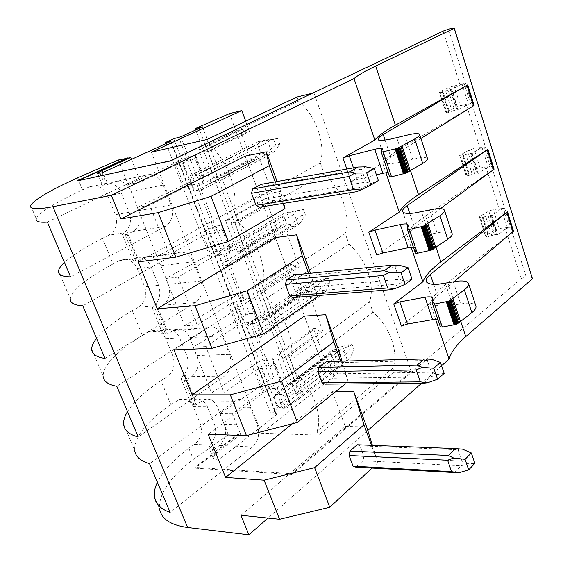 <?xml version="1.0" encoding="UTF-8"?>
<svg xmlns="http://www.w3.org/2000/svg" width="563" height="563" viewBox="0 0 563 563"><rect width="100%" height="100%" fill="white"/><g stroke="black" fill="none" stroke-linecap="round" stroke-linejoin="round"><path stroke-width="0.42" stroke-dasharray="2.81 2.11" d="M102.135 172.834L107.019 184.889L102.382 185.234L104.007 183.897L107.357 183.003L103.064 172.405M107.019 184.889L113.121 182.018C120.82 179.506 126.823 182.602 131.13 191.321L138.843 210.604C141.735 219.88 139.807 226.819 133.058 231.421L127.125 234.511L137.78 260.803L144.227 257.284C151.405 254.842 156.957 257.65 160.891 265.708L168.344 284.329C171.138 293.337 169.308 300.318 162.855 305.273L157.176 308.693L167.464 334.07L174.621 329.721C181.159 327.666 186.163 330.277 189.632 337.547L196.832 355.534C199.541 364.282 197.803 371.298 191.624 376.591L186.191 380.306L196.128 404.818L203.933 399.674C209.851 397.978 214.348 400.406 217.409 406.958L224.363 424.347C226.988 432.856 225.341 439.9 219.429 445.495L214.221 449.492L218.5 460.041L216.474 459.929L212.209 449.394L209 447.662L209.985 445.08L212.258 442.089C215.882 436.473 216.586 430.477 214.362 424.094L207.423 406.852C204.643 400.8 200.477 398.287 194.939 399.322L192.082 400.955L190.991 403.34L194.115 404.804L196.128 404.818M47.391 222.104L145.148 175.396L113.121 182.018M104.007 183.897L89.024 187L82.529 189.914C54.752 202.856 39.319 212.448 36.236 218.669L30.691 205.622M89.024 187C97.188 184.411 103.43 187.359 107.758 195.861L115.408 214.7C118.216 223.778 116.006 230.612 108.765 235.2L123.867 232.85L126.555 230.436C130.707 225.348 131.559 219.31 129.103 212.307L121.418 193.208C118.329 186.423 113.642 183.024 107.357 183.003M108.765 235.2L102.438 238.311L112.994 263.963L119.884 260.444C127.519 257.974 133.311 260.669 137.266 268.544L144.656 286.743C147.379 295.561 145.261 302.415 138.301 307.314L153.572 306.047L156.113 303.422C160.075 298.144 160.877 292.12 158.506 285.328L151.074 266.883C148.097 260.359 143.593 257.27 137.569 257.629L134.824 258.501L132.959 260.5L135.803 261.056L137.78 260.803M138.301 307.314L132.221 310.699L142.411 335.478L150.096 331.185C157.07 329.144 162.299 331.677 165.789 338.785L172.932 356.379C175.565 364.951 173.538 371.826 166.845 377.006L182.257 376.746L184.657 373.938C188.45 368.483 189.203 362.466 186.909 355.886L179.731 338.06C176.852 331.776 172.524 328.982 166.747 329.693L163.734 331.093L162.482 333.155L165.473 334.183L167.464 334.07M212.258 442.089L216.706 453.088L240.704 434.53L237.537 434.425L194.791 467.374L195.122 468.17L237.839 435.192L237.537 434.425M232.477 413.819L219.844 413.608L270.571 379.18L274.153 377.928L280.663 378.195L281.472 384.536L277.151 387.801L275.223 388.505L269.248 388.533L263.491 390.638L232.477 413.819L240.704 434.53M263.491 390.638L255.588 370.215L224.165 392.883L211.554 392.911L262.872 359.159L266.475 357.906L272.978 358.068L273.653 364.085L269.276 367.273L267.341 367.977L261.373 368.111L269.248 388.533M205.791 346.604L193.243 347.146L245.876 314.935L249.522 313.661L255.975 313.521L256.376 318.869L251.872 321.895L249.916 322.606L243.969 322.972L238.114 325.09L205.791 346.604L224.165 392.883M238.114 325.09L229.95 303.999L197.198 324.971L184.685 325.759L237.938 294.273L241.597 292.999L248.037 292.746L248.304 297.75L241.773 301.402L235.841 301.881L243.969 322.972M178.197 277.116L165.761 278.46L220.393 248.628L224.095 247.34L230.485 246.763L230.457 251.049L225.763 253.814L217.86 255.257L211.906 257.39L178.197 277.116L197.198 324.971M211.906 257.39L203.475 235.608L169.315 254.743L156.908 256.348L212.195 227.304L215.918 226.009L222.286 225.284L222.118 229.225L215.355 232.625L209.464 233.469L217.86 255.257M149.659 205.242L137.337 207.437L194.08 180.167L197.845 178.858L204.165 177.809L203.672 180.969L198.781 183.461L190.885 185.29L184.826 187.437L149.659 205.242L169.315 254.743M184.826 187.437L176.106 164.917L140.469 182.088L128.181 184.558L185.614 158.14L189.4 156.831L195.692 155.627L195.051 158.407L188.049 161.532L182.201 162.763L190.885 185.29M131.46 159.399L140.469 182.088M312.465 93.219L170.322 161.208L78.348 180.653M229.486 113.592L325.562 373.058L295.821 393.804L303.281 393.797L284.948 408.126L283.027 408.822L277.841 408.766L270.937 414.129L276.13 414.206L276.567 414.41L276.208 414.952L218.5 460.041M131.13 191.321L163.249 185.072C158.907 176.078 152.869 172.848 145.148 175.396M163.249 185.072L171.053 204.981C173.981 214.545 172.067 221.681 165.311 226.389L70.544 276.869M102.438 238.311C84.907 247.326 72.233 255.363 64.435 262.428M112.994 263.963C86.406 278.396 72.163 289.987 70.269 298.735L58.496 271.028M132.221 310.699C115.422 320.629 103.529 329.841 96.533 338.349M142.411 335.478C116.956 351.298 103.831 364.747 103.043 375.824L91.699 349.144M123.684 424.389L134.62 450.111C134.388 436.874 146.464 421.701 170.849 404.6L160.997 380.644C144.902 391.419 133.734 401.729 127.491 411.567M154.522 496.932L159.575 508.811C158.562 493.934 169.829 477.452 193.376 459.366L188.816 448.268C173.383 459.83 162.904 471.147 157.373 482.231M82.529 189.914L77.574 177.859M118.35 159.991L128.181 184.558M137.337 207.437L156.908 256.348M165.761 278.46L184.685 325.759M193.243 347.146L211.554 392.911M219.844 413.608L228.346 434.861L237.839 435.192M193.376 459.366L228.346 434.861M170.849 404.6L179.259 399.575C185.586 397.914 190.287 400.286 193.362 406.704L200.28 423.728C202.828 432.06 200.878 438.95 194.446 444.39L188.816 448.268M166.845 377.006L160.997 380.644M123.867 232.85L122.368 234.433L127.125 234.511M153.572 306.047L152.256 307.989L155.191 308.855L157.176 308.693M182.257 376.746L181.117 379.026L184.192 380.335L186.191 380.306M216.706 453.088C214.236 455.045 213.081 456.727 213.25 458.134L216.474 459.929M296.997 97.019L298.467 101.185C316.125 115.682 325.977 144.1 320.312 162.981L324.154 173.868C341.65 188.521 351.178 215.981 345.274 233.631L348.997 244.166C366.337 258.952 375.549 285.504 369.434 302L373.037 312.191C390.222 327.096 399.132 352.79 392.826 368.181L394.121 371.847L318.574 435.093L261.478 433.243L338.131 372.84L325.562 373.058M394.121 371.847L411.272 371.545L291.613 473.673L194.791 467.374M255.588 370.215L261.373 368.111M229.95 303.999L235.841 301.881M222.286 225.284L230.485 246.763L222.286 225.299M203.475 235.608L209.464 233.469M176.106 164.917L182.201 162.763M204.165 177.809L195.692 155.627L204.158 177.824M151.356 152.151L261.478 433.243M245.735 121.207L249.529 131.545L208.043 151.616L217.895 177.641L258.762 156.683L274.751 200.231L234.954 222.716L244.483 247.889L283.689 224.581L299.185 266.771L260.993 291.5L270.219 315.864L307.848 290.36L322.866 331.262L286.201 358.082L295.132 381.679L331.262 354.134L338.131 372.84M258.762 156.683L256.151 157.211L253.871 161.292L251.907 161.687L240.197 129.954L242.153 129.511L246.925 132.136L249.529 131.545M283.689 224.581L281.071 224.947L278.734 228.719L276.757 228.993L265.412 198.253L267.383 197.93L272.133 200.66L274.751 200.231M307.848 290.36L305.216 290.585L302.824 294.062L300.846 294.224L289.839 264.427L291.824 264.216L296.553 267.052L299.185 266.771M331.262 354.134L328.623 354.218L326.188 357.406L324.197 357.47L313.528 328.581L315.512 328.468L320.227 331.396L322.866 331.262M198.486 127.111L298.629 391.63M195.699 129.976L295.821 393.804M202.476 126.872L303.281 393.797M203.672 180.969L195.051 158.407M217.895 177.641L215.277 178.14L213.067 182.313L211.097 182.679L198.591 149.835L240.197 129.954M211.097 182.679L251.907 161.687M244.483 247.889L241.851 248.22L239.578 252.055L237.593 252.294L225.496 220.513L265.412 198.253M237.593 252.294L276.757 228.993M270.219 315.864L267.566 316.04L265.229 319.552L263.238 319.678L251.527 288.91L289.839 264.427M263.238 319.678L300.846 294.224M295.132 381.679L292.471 381.707L290.079 384.916L288.066 384.937L276.729 355.133L313.528 328.581M288.066 384.937L324.197 357.47M281.472 384.536L273.653 364.085M256.376 318.869L248.304 297.75M230.457 251.049L222.118 229.225M173.756 138.681L277.841 408.766M166.064 143.551L270.937 414.129M470.478 103.564L466.46 105.126L457.93 110.081L451.47 89.714L460.105 84.95L464.144 83.401L470.478 103.564L460.365 105.64L455.784 107.167L449.436 87.174L464.144 83.401M472.195 174.164L465.925 154.501L470.865 153.319L477.128 173.038L472.195 174.164L467.712 175.923L465.89 174.931L475.566 169.435L480.091 167.95L490.204 166.374L484.053 146.788L480.084 148.372L471.787 153.727L478.064 173.503L486.256 167.964L499.494 209.971L491.52 215.889L497.615 235.102L505.497 229.014L521.134 278.65L526.173 276.82C529.769 276.567 531.838 277.073 532.387 278.333M291.613 473.673L291.951 474.539L521.134 278.65M411.272 371.545L313.964 92.853M206.924 139.518L208.627 144.022L298.467 101.185M214.221 449.492L212.209 449.394M203.933 399.674L236.868 399.814C242.787 398.062 247.284 400.56 250.366 407.309L257.375 425.199C260.029 433.946 258.41 441.202 252.52 446.966L170.139 512.421M236.868 399.814L149.54 463.701M174.621 329.721L207.297 327.765C213.841 325.66 218.859 328.356 222.35 335.844L229.613 354.373C232.357 363.381 230.64 370.602 224.475 376.042L138.209 436.916M207.297 327.765L116.808 386.295M144.227 257.284L176.606 253.083C183.791 250.591 189.365 253.505 193.334 261.816L200.857 281.014C203.693 290.29 201.878 297.475 195.431 302.563L105.035 358.455M176.606 253.083L82.782 305.822M291.951 474.539L195.122 468.17M441.554 365.732L421.546 383.297M367.773 430.491L267.988 518.073M392.826 368.181L317.096 431.174L318.574 435.093M292.471 381.707L328.623 354.218M276.729 355.133L278.727 355.07L283.541 358.167L286.201 358.082M283.541 358.167L320.227 331.396M267.566 316.04L305.216 290.585M251.527 288.91L253.519 288.728L258.347 291.733L260.993 291.5M258.347 291.733L296.553 267.052M241.851 248.22L281.071 224.947M225.496 220.513L227.473 220.21L232.329 223.103L234.954 222.716M232.329 223.103L272.133 200.66M215.277 178.14L256.151 157.211M198.591 149.835L200.562 149.399L205.432 152.179L208.043 151.616M205.432 152.179L246.925 132.136M200.562 149.399L242.153 129.511M213.067 182.313L253.871 161.292M227.473 220.21L267.383 197.93M239.578 252.055L278.734 228.719M253.519 288.728L291.824 264.216M265.229 319.552L302.824 294.062M278.727 355.07L315.512 328.468M290.079 384.916L326.188 357.406M445.629 90.84L452.082 111.094L448.788 112.424L442.307 92.156L448.183 90.038L450.597 89.496L457.043 109.799L458.205 109.778L457.93 110.081M457.043 109.799L454.63 110.306L448.183 90.038M452.082 111.094L454.63 110.306M448.788 112.424L446.973 112.86L445.91 112.114L455.784 107.167M491.731 235.44L485.637 216.333L490.549 215.305L496.636 234.454L494.223 234.729L486.763 237.15L485.503 235.728L494.786 229.943L499.254 228.501L507.221 227.565L509.367 227.389L505.497 229.014M509.367 227.389L503.385 208.359L499.494 209.971M490.204 166.374L486.256 167.964M465.925 154.501L461.414 156.247L459.626 155.374L469.394 150.011L473.94 148.519L484.053 146.788M470.865 153.319L472.04 153.382L471.787 153.727M477.128 173.038L478.304 173.137L478.064 173.503M485.637 216.333L481.203 218.099L479.324 216.861L488.79 211.069L493.279 209.619L503.385 208.359M490.549 215.305L491.745 215.481L491.52 215.889M496.636 234.454L497.833 234.672L497.615 235.102M442.307 92.156L440.491 92.613L439.464 91.987L449.436 87.174M450.597 89.496L451.47 89.714M373.037 312.191L294.449 371.228C312.697 387.78 322.916 415.325 317.096 431.174M294.449 371.228L290.318 360.299L369.434 302M348.997 244.166L266.862 298.2C285.279 314.626 295.878 343.177 290.318 360.299M266.862 298.2L262.59 286.877L345.274 233.631M324.154 173.868L238.276 222.519C256.855 238.789 267.847 268.41 262.59 286.877M238.276 222.519L233.842 210.773L320.312 162.981M233.842 210.773C238.782 190.871 227.375 160.124 208.627 144.022M346.836 169.048L351.199 181.589L382.622 163.003C385.958 158.442 392.664 153.206 402.735 147.295L474.116 105.387M376.738 255.039L406.782 234.299C409.688 228.726 415.973 222.638 425.628 216.037L494.103 169.181M435.586 319.305L430.153 303.267C432.658 296.743 438.542 289.854 447.796 282.612L513.512 231.126M138.273 261.865L259.557 195.016L245.158 156.127M173.932 349.876L289.192 275.04L275.335 237.607M208.12 434.27L317.736 352.114L304.386 316.061M292.401 423.749L332.374 391.644L335.625 391.637M240.936 515.265L345.246 426.402L332.374 391.644M401.419 326.012L430.153 303.267M406.782 234.299L411.173 247.263M382.622 163.003L385.894 172.658M345.246 426.402L366.661 426.937M372.425 445.354L377.872 462.779L372.101 468.106M317.736 352.114L339.081 351.375M342.03 361.15L348.173 381.524L345.14 383.966M289.192 275.04L310.445 272.928M310.537 273.259L316.885 295.631M259.557 195.016L280.691 191.42L283.668 203.342M448.38 110.693L441.962 90.622M448.971 110.369L442.56 90.305M468.937 172.869L462.709 153.375M468.367 173.228L462.132 153.727M488.339 233.589L482.287 214.651M487.79 233.99L481.731 215.038M351.199 181.589L357.47 179.47L376.422 174.854M420.92 138.463L390.828 157.161L385.071 140.053M396.753 137.703L404.621 161.299L397.802 162.756C390.483 163.988 386.542 163.798 385.979 162.172C385.782 160.983 387.393 159.308 390.828 157.161M404.621 161.299L417.887 158.196C423.749 157.197 426.972 157.366 427.556 158.703M381.242 152.179L389.561 176.768L390.525 173.327L382.319 149.047M388.062 172.412L390.525 173.327M440.343 208.655L414.523 227.593C411.257 230.014 409.787 232.012 410.124 233.596C410.877 235.77 414.917 236.467 422.25 235.672L442.244 231.956C448.12 231.302 451.427 231.886 452.159 233.694M407.33 229.296L415.36 253.019L415.944 248.269L413.355 247.178M454.116 281.613L437.458 295.758C434.34 298.432 433.01 300.741 433.475 302.676C434.404 305.378 438.535 306.532 445.882 306.152L465.784 303.232C471.66 302.901 475.045 303.865 475.918 306.117M432.504 303.703L440.252 326.596L440.484 320.896L437.782 319.376M280.691 191.42L277.08 181.518M377.872 462.779L371.496 445.319M348.173 381.524L340.742 361.186M316.786 295.638L308.672 273.442M283.083 203.433L275.194 181.856M261.049 184.382L264.35 186.304L268.748 198.232L267.735 202.504L259.36 207.219M378.35 180.512L371.362 183.559L365.929 182.102L361.467 169.139L365.619 166.824M361.467 169.139L264.35 186.304M268.748 198.232L365.929 182.102M356.794 191.666L364.986 186.698L371.362 183.559M364.986 186.698L267.735 202.504M294.435 274.857L297.574 276.475L301.789 287.911L300.846 292.211L292.915 297.567M412.017 279.171L404.881 281.24L399.406 279.325L395.142 266.953L399.399 265.264M395.142 266.953L297.574 276.475M301.789 287.911L399.406 279.325M390.821 289.678L398.534 283.963L404.881 281.24M398.534 283.963L300.846 292.211M326.441 361.566L329.425 362.924L333.465 373.888L332.585 378.216L325.069 384.142M444.165 373.368L436.895 374.55L431.392 372.227L427.317 360.397L431.659 359.278M427.317 360.397L329.425 362.924M333.465 373.888L431.392 372.227M423.327 383.283L430.582 376.9L436.895 374.55M430.582 376.9L332.585 378.216M357.139 444.763L359.982 445.861L363.86 456.382L363.036 460.738L355.915 467.191M363.036 460.738L461.238 465.777L467.515 463.771L474.89 463.412M454.397 472.772L461.238 465.777M467.515 463.771L461.984 461.083L363.86 456.382M461.984 461.083L458.085 449.767L462.505 449.168M359.982 445.861L458.085 449.767M291.585 212.047L286.996 212.554L303.429 209.499L305.413 214.989L300.213 222.948L297.581 223.342L233.152 262.119L229.43 252.372L294.231 214.123L295.941 211.195L291.585 212.047L226.678 250.127L229.43 252.372M226.678 250.127L219.619 251.021L218.789 253.702L222.505 263.343L225.221 265.588L232.294 264.786L296.638 225.925L289.635 226.903L291.261 224.215L301.198 215.608L305.413 214.989M233.152 262.119L232.294 264.786M284.589 213.11L219.619 251.021M286.996 212.554L283.675 215.699L287.024 224.834L291.261 224.215M218.789 253.702L283.675 215.699M303.429 209.499L295.941 211.195M297.581 223.342L294.231 214.123M299.22 210.14L301.198 215.608M287.024 224.834L222.505 263.343M300.213 222.948L296.638 225.925M225.221 265.588L289.635 226.903M341.445 348.94L334.394 349.201L336.533 348.124L347.997 344.774L352.234 344.605L354.099 349.75L349.546 358.8L347.188 359.708L288.143 405.86L284.667 396.774L344.049 351.073L345.541 347.786L341.445 348.94L281.957 394.466L284.667 396.774M281.957 394.466L274.807 394.466L273.892 396.76L277.362 405.761L280.036 408.062L287.193 408.14L346.182 361.939L339.123 362.122L340.524 359.053L349.855 349.904L354.099 349.75M288.143 405.86L287.193 408.14M334.394 349.201L274.807 394.466M336.533 348.124L333.416 351.446L336.554 360.003L340.524 359.053M273.892 396.76L333.416 351.446M352.234 344.605L345.541 347.786M347.188 359.708L344.049 351.073M347.997 344.774L349.855 349.904M336.554 360.003L277.362 405.761M349.546 358.8L346.182 361.939M280.036 408.062L339.123 362.122M261.126 335.238L257.53 325.836L319.545 283.724L321.149 280.606L328.229 278.143L330.15 283.456L325.28 291.979L322.789 292.64L261.126 335.238L260.219 337.709L321.818 295.047L314.78 295.61L316.293 292.725L325.921 283.836L330.15 283.456M328.229 278.143L323.999 278.544L309.896 282.26L316.927 281.62L254.8 323.556L257.53 325.836M254.8 323.556L247.692 323.985L246.819 326.47L250.408 335.787L253.104 338.053L260.219 337.709M309.896 282.26L247.692 323.985M316.927 281.62L321.149 280.606M312.162 281.437L308.953 284.674L312.191 293.52L316.293 292.725M246.819 326.47L308.953 284.674M322.789 292.64L319.545 283.724M323.999 278.544L325.921 283.836M312.191 293.52L250.408 335.787M325.28 291.979L321.818 295.047M253.104 338.053L314.78 295.61M265.384 140.117L258.424 141.623L260.986 141.348L277.805 138.554L279.853 144.227L274.301 151.588L271.514 151.7L204.172 186.346L200.308 176.247L268.051 142.165L269.881 139.434L265.384 140.117L197.536 174.037L200.308 176.247M197.536 174.037L190.533 175.424L189.752 178.316L193.602 188.316L196.339 190.519L203.356 189.231L270.613 154.473L263.646 155.881L265.391 153.41L275.659 145.106L279.853 144.227M204.172 186.346L203.356 189.231M258.424 141.623L190.533 175.424M260.986 141.348L257.551 144.402L261.014 153.847L265.391 153.41M189.752 178.316L257.551 144.402M277.805 138.554L269.881 139.434M271.514 151.7L268.051 142.165M273.611 139.455L275.659 145.106M261.014 153.847L193.602 188.316M274.301 151.588L270.613 154.473M196.339 190.519L263.646 155.881M105.07 185.283L100.193 173.256M107.758 195.861L121.418 193.208M126.555 230.436L137.569 257.629M156.113 303.422L166.747 329.693M184.657 373.938L194.939 399.322M170.561 141.489L276.208 414.952M194.08 180.167L185.614 158.14M220.393 248.628L212.195 227.304M245.876 314.935L237.938 294.273M270.571 379.18L262.872 359.159M129.103 212.307L115.408 214.7M135.803 261.056L125.162 234.813M137.266 268.544L151.074 266.883M119.229 260.753L134.395 258.79M158.506 285.328L144.656 286.743M165.473 334.183L155.191 308.855M165.789 338.785L179.731 338.06M148.414 332.001L163.734 331.093M186.909 355.886L172.932 356.379M194.115 404.804L184.192 380.335M193.362 406.704L207.423 406.852M176.62 400.87L192.082 400.955M214.362 424.094L200.28 423.728M194.446 444.39L209.985 445.08M180.871 136.767L190.09 160.807M277.151 387.801L284.948 408.126M251.872 321.895L269.276 367.273M225.763 253.814L243.744 300.691M198.781 183.461L217.36 231.907M188.049 161.532L178.816 137.492M170.744 141.397L276.13 414.206M466.46 105.126L480.084 148.372M443.13 31.092L460.105 84.95M252.52 446.966L219.429 445.495M224.363 424.347L257.375 425.199M250.366 407.309L217.409 406.958M201.477 401.004L234.412 401.18M224.475 376.042L191.624 376.591M196.832 355.534L229.613 354.373M222.35 335.844L189.632 337.547M173.045 330.544L205.727 328.609M195.431 302.563L162.855 305.273M168.344 284.329L200.857 281.014M193.334 261.816L160.891 265.708M143.614 257.594L175.994 253.399M165.311 226.389L133.058 231.421M138.843 210.604L171.053 204.981M189.4 156.831L197.845 178.858M215.918 226.009L224.095 247.34M241.597 292.999L249.522 313.661M266.475 357.906L274.153 377.928M275.223 388.505L283.027 408.822M279.804 377.85L272.119 357.73M272.978 358.068L280.67 378.223M249.916 322.606L267.341 367.977M255.138 313.274L247.206 292.507M248.037 292.746L255.975 313.542M223.771 254.532L241.773 301.402M229.683 246.622L221.491 225.179M196.747 184.178L215.355 232.625M203.391 177.788L194.932 155.634M526.173 276.82L448.493 29.206M402.735 147.295L410.511 170.645M425.628 216.037L436.058 247.361M447.796 282.612L460.703 321.374M462.012 83.838L468.339 103.965M440.491 92.613L446.973 112.86M445.812 112.227L439.365 92.093L445.805 112.22M439.464 91.987L445.91 112.114M454.038 85.639L460.365 105.64M501.246 208.57L507.221 227.565M481.914 147.105L488.058 166.655M480.091 167.95L473.94 148.519M469.394 150.011L475.566 169.435M465.995 174.811L459.732 155.261M459.64 155.395L465.904 174.952M467.156 175.909L460.865 156.247M462.673 155.867L468.965 175.55M468.451 153.741L474.715 173.418M499.254 228.501L493.279 209.619M488.79 211.069L494.786 229.943M485.503 235.728L479.416 216.727M479.338 216.882L485.426 235.883M486.763 237.15L480.654 218.05M482.456 217.74L488.571 236.861M488.135 215.608L494.223 234.729M353.451 167.865L357.47 179.47M412.686 159.308L404.832 135.62M408.048 225.214L415.966 248.642M429.478 209.95L437.064 232.836M429.055 234.525L421.448 211.73M409.751 213.419L414.523 227.593M432.884 298.728L440.526 321.353M453.292 281.76L460.625 303.879M452.666 305.301L445.312 283.266M433.616 284.329L437.458 295.758M102.382 185.234L97.603 173.474M132.959 260.5L122.368 234.433M119.884 260.444L134.824 258.501M162.482 333.155L152.256 307.989M150.096 331.185L164.903 330.298M190.991 403.34L181.117 379.026M179.259 399.575L194.003 399.631M213.25 458.134L209 447.662M276.567 414.41L171.046 141.193M272.971 358.047L280.663 378.195M248.03 292.725L255.975 313.521M472.04 153.382L478.304 173.137M491.745 215.481L497.833 234.672M451.744 89.433L458.205 109.778M459.626 155.374L465.89 174.931M479.324 216.861L485.412 235.862M378.266 139.335L385.979 162.172M382.34 148.787L390.532 173.038M408.041 224.862L415.944 248.269M402.686 211.582L410.124 233.596M432.848 298.299L440.484 320.896M426.297 281.444L433.475 302.676"/><path stroke-width="0.84" d="M103.064 172.405L102.276 170.469L97.533 173.291L102.135 172.834L170.744 141.397M36.236 218.669C35.406 221.541 39.121 222.681 47.391 222.104L70.544 276.869C62.057 276.672 58.038 274.723 58.496 271.028C58.819 268.678 60.797 265.806 64.435 262.428M102.276 170.469L130.707 157.506L131.46 159.399M312.465 93.219L296.997 97.019L206.924 139.518L151.356 152.151L241.823 110.559L245.735 121.207M170.673 141.214L165.621 142.397L173.756 138.681L180.871 136.767L202.476 126.872L195.185 128.617L229.486 113.592L241.823 110.559M130.707 157.506L127.639 158.196L78.348 180.653M70.269 298.735C70.016 302.859 74.182 305.223 82.782 305.822L105.035 358.455C96.238 357.139 91.797 354.036 91.699 349.144C91.678 346.034 93.289 342.431 96.533 338.349M103.043 375.824C103.318 381.116 107.906 384.606 116.808 386.295L138.209 436.916C129.131 434.566 124.289 430.392 123.684 424.389C123.339 420.582 124.613 416.303 127.491 411.567M134.62 450.111C135.394 456.48 140.37 461.013 149.54 463.701L170.139 512.421C160.807 509.128 155.599 503.962 154.522 496.932C153.875 492.47 154.825 487.565 157.373 482.231M159.575 508.811C161.257 518.903 170.617 525.138 187.655 527.51L52.922 206.691C36.848 209.689 29.438 209.33 30.691 205.622C33.97 199.816 49.593 190.561 77.574 177.859L118.35 159.991L127.639 158.196M195.185 128.617L195.699 129.976M165.621 142.397L166.064 143.551M127.527 157.907L76.842 180.976L170.188 160.87L443.13 31.092L448.493 29.206C452.082 28.256 454.01 27.953 454.285 28.291L375.683 66.04L395.374 125.183L467.698 84.9L383.199 134.494C379.715 136.549 378.047 138.111 378.209 139.174L378.266 139.335M454.285 28.291L532.45 278.734L465.77 336.604C456.839 344.352 451.273 351.861 449.084 359.131L441.554 365.732M421.546 383.297L367.773 430.491M267.988 518.073L248.874 534.85L187.655 527.51M372.101 468.106L329.742 507.242L279.565 519.276L240.936 515.265L248.874 534.85M279.565 519.276L264.096 480.183L225.601 477.41L292.401 423.749M345.14 383.966L297.37 422.468L246.453 435.607L208.12 434.27L225.601 477.41M246.453 435.607L230.316 394.832L192.145 394.839L304.386 316.061L325.688 314.682L333.718 341.966L281.591 381.137L230.316 394.832M316.885 295.631L317.236 296.884L263.583 333.979L211.906 348.307L173.932 349.876L192.145 394.839M211.906 348.307L195.058 305.73L157.274 308.763L275.335 237.607L296.532 234.813L302.176 255.665L247.101 290.804L195.058 305.73M283.668 203.342L284.991 208.662L228.275 241.513L175.825 257.129L138.273 261.865L157.274 308.763M175.825 257.129L158.21 212.631L120.89 218.958L245.158 156.127L266.229 151.799L269.276 165.663L211.041 196.367L158.21 212.631M375.683 66.04C365.098 71.107 357.878 75.287 354.014 78.595L111.326 195.347L120.89 218.958M111.326 195.347L52.922 206.691M532.45 278.734L454.257 28.424M410.511 170.645L418.499 194.622L487.875 149.294L407.148 205.664L409.751 213.419M487.22 149.779L493.462 169.688L494.103 169.181L487.875 149.294M436.058 247.361L440.885 261.872L507.46 211.808L430.315 274.526L433.616 284.329M506.841 212.357L512.9 231.696L513.512 231.126L507.46 211.808M467.009 85.33L473.441 105.837L474.116 105.387L467.698 84.9M449.084 359.131L435.586 319.305M346.836 169.048L342.966 157.914L374.838 140.046L354.014 78.595M437.782 319.376L432.588 319.643L407.485 323.999L401.419 326.012L393.734 303.921L422.876 281.789L411.173 247.263M413.355 247.178L408.168 247.734L382.91 252.977L376.738 255.039L368.793 232.181L399.258 212.103L385.894 172.658M335.625 391.637L353.761 391.588L366.661 426.937L372.425 445.354M329.742 507.242L314.618 467.642L264.096 480.183M353.761 391.588L363.994 424.798L314.618 467.642M325.688 314.682L339.081 351.375L342.03 361.15M297.37 422.468L281.591 381.137M296.532 234.813L310.537 273.259M263.583 333.979L247.101 290.804M228.275 241.513L211.041 196.367M395.374 125.183C385.162 130.869 378.315 135.824 374.838 140.046M473.441 105.837L420.92 138.463M378.209 139.174C378.709 140.616 382.615 140.644 389.927 139.265L410.033 134.43C415.895 133.311 419.097 133.347 419.632 134.529L427.556 158.703C427.796 159.801 426.184 161.384 422.714 163.453L405.536 173.207L391.524 176.789L389.561 176.768M342.966 157.914L349.271 155.782L374.733 149.286L382.882 173.284L388.062 172.412M382.882 173.284L376.422 174.854M418.499 194.622C408.71 201.012 402.299 206.839 399.258 212.103M368.793 232.181L374.993 230.098L382.91 252.977M408.168 247.734L400.3 224.567L374.993 230.098M400.3 224.567L403.059 224.074C406.057 223.715 407.718 223.975 408.041 224.862L407.338 229.387L415.36 253.019M407.148 205.664C403.826 208 402.313 209.9 402.608 211.357C403.298 213.363 407.309 213.905 414.635 212.976L434.664 209C440.533 208.24 443.813 208.69 444.51 210.358C444.826 211.709 443.306 213.504 439.949 215.742L423.256 226.22L409.322 229.472L407.338 229.387M493.462 169.688L440.343 208.655M444.51 210.358L452.159 233.694C452.518 235.158 451.04 237.037 447.726 239.352L431.258 250.155L417.359 253.266L415.36 253.118M440.885 261.872C431.511 268.917 425.508 275.553 422.876 281.789M393.734 303.921L399.836 301.895L407.485 323.999M432.588 319.643L424.988 297.257L399.836 301.895M424.988 297.257L427.739 296.898C430.744 296.708 432.447 297.173 432.848 298.299L432.518 303.809L440.252 326.596M430.315 274.526C427.148 277.123 425.783 279.332 426.205 281.162C427.078 283.703 431.181 284.716 438.521 284.209L458.458 281.043C464.334 280.613 467.691 281.458 468.529 283.576C468.958 285.265 467.571 287.348 464.355 289.811L451.836 299.227L448.352 301.282L434.53 304.09L432.518 303.809M512.9 231.696L454.116 281.613M468.529 283.576L475.918 306.117C476.389 307.912 475.038 310.072 471.871 312.613L459.514 322.282L456.079 324.379L442.293 327.047L440.266 326.716M374.733 149.286L377.499 148.66C380.489 148.111 382.101 148.153 382.34 148.787L381.235 152.249L389.561 176.845M419.632 134.529C419.822 135.507 418.168 136.992 414.65 138.984L397.239 148.393L381.235 152.249M277.08 181.518L266.229 151.799M371.496 445.319L363.994 424.798M340.742 361.186L333.718 341.966M317.236 296.884L316.786 295.638M308.672 273.442L302.176 255.665M284.991 208.662L283.083 203.433M275.194 181.856L269.276 165.663M410.279 170.779L402.038 146.028M409.224 171.384L400.962 146.612M408.168 171.954L399.899 147.168M407.654 172.222L399.378 147.429M407.148 172.482L398.864 147.675M406.324 172.869L398.034 148.055M405.93 173.045L397.633 148.224M405.536 173.207L397.239 148.393M404.973 173.432L396.669 148.611M404.438 173.629L396.134 148.808M403.945 173.784L395.634 148.97M403.481 173.911L395.177 149.096M429.245 250.838L421.23 226.91M429.696 250.725L421.687 226.79M430.188 250.577L422.18 226.643M430.709 250.38L422.707 226.446M431.258 250.155L423.256 226.22M431.638 249.979L423.643 226.052M432.025 249.796L424.03 225.862M432.82 249.381L424.833 225.46M433.313 249.106L425.332 225.193M433.813 248.811L425.832 224.904M434.819 248.184L426.86 224.299M435.832 247.509L427.887 223.645M454.095 325.048L446.36 301.958M454.545 324.95L446.811 301.859M455.024 324.802L447.296 301.712M455.537 324.612L447.817 301.515M456.079 324.379L448.352 301.282M456.445 324.197L448.725 301.106M456.825 324.006L449.105 300.916M457.592 323.563L449.886 300.487M458.064 323.275L450.365 300.199M458.542 322.958L450.85 299.889M459.514 322.282L451.836 299.227M460.492 321.543L452.821 298.51M348.919 176.479L353.487 189.59L360.848 189.942L356.794 191.666L259.36 207.219L256.024 205.347L251.534 193.292L252.583 188.971L261.049 184.382L358.202 167.014L349.904 171.828L355 173.038L348.919 176.479L251.534 193.292M252.583 188.971L349.904 171.828M360.848 189.942L370.89 185.051L378.35 180.512L374.254 168.52L365.619 166.824L358.202 167.014M374.254 168.52L366.745 172.968L355 173.038M370.89 185.051L366.745 172.968M256.024 205.347L353.487 189.59M383.34 275.434L387.696 287.953L394.994 288.587L390.821 289.678L292.915 297.567L289.741 295.99L285.448 284.435L286.419 280.085L294.435 274.857L392.052 265.173L384.248 270.74L389.406 272.457L383.34 275.434L285.448 284.435M286.419 280.085L384.248 270.74M394.994 288.587L405.008 284.399L412.017 279.171L408.112 267.721L399.399 265.264L392.052 265.173M408.112 267.721L401.046 272.872L389.406 272.457M405.008 284.399L401.046 272.872M289.741 295.99L387.696 287.953M416.205 369.919L420.364 381.876L427.591 382.77L423.327 383.283L325.069 384.142L322.057 382.84L317.933 371.77L318.848 367.386L326.441 361.566L424.389 358.934L417.042 365.19L422.257 367.358L416.205 369.919L317.933 371.77M318.848 367.386L417.042 365.19M427.591 382.77L437.571 379.237L444.165 373.368L440.428 362.431L431.659 359.278L424.389 358.934M440.428 362.431L433.791 368.23L422.257 367.358M437.571 379.237L433.791 368.23M322.057 382.84L420.364 381.876M353.043 466.143L349.095 455.516L349.947 451.111L357.139 444.763L455.312 448.591L448.387 455.467L453.644 458.05L465.073 459.331L468.683 469.852L458.746 472.786L355.915 467.191L353.043 466.143L451.589 471.66L458.746 472.786M465.073 459.331L471.322 452.955L474.89 463.412L468.683 469.852M453.644 458.05L447.613 460.224L451.589 471.66M349.095 455.516L447.613 460.224M471.322 452.955L462.505 449.168L455.312 448.591M448.387 455.467L349.947 451.111M460.703 321.374L465.77 336.604M349.271 155.782L353.451 167.865M385.071 140.053L383.199 134.494M414.65 138.984L422.714 163.453M391.524 176.789L383.185 152.13M409.322 229.472L417.359 253.266M447.726 239.352L439.949 215.742M434.53 304.09L442.293 327.047M471.871 312.613L464.355 289.811"/></g></svg>
